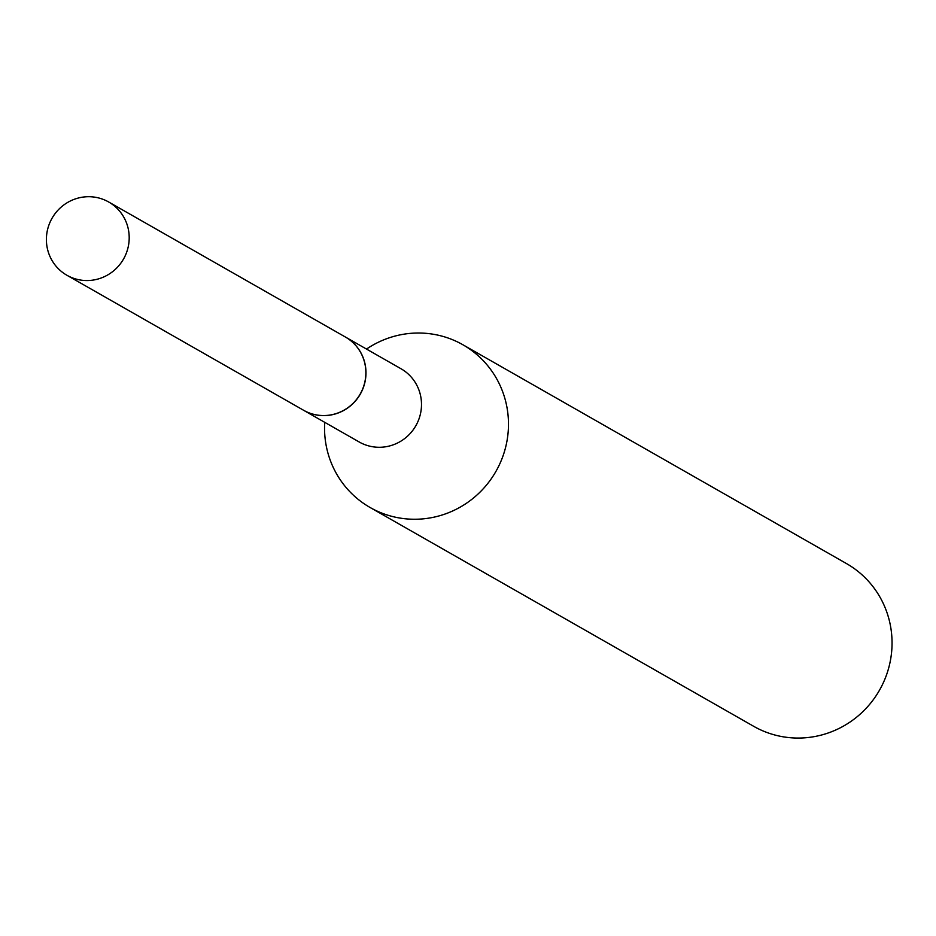 <?xml version="1.0" encoding="UTF-8"?>
<svg xmlns="http://www.w3.org/2000/svg" width="936" height="936" viewBox="0 0 936 936"><rect width="100%" height="100%" fill="white"/><g stroke="black" fill="none" stroke-linecap="round" stroke-linejoin="round"><path stroke-width="1.4" d="M98.023 279.022A42.167 41.149 119.7 0 1 66.901 275.254A42.167 41.149 119.7 0 1 46.8 233.661A42.167 41.149 119.7 0 1 77.571 198.233A42.167 41.149 119.7 0 1 108.693 202A42.167 41.149 119.7 0 1 128.794 243.594A42.167 41.149 119.7 0 1 98.023 279.022M108.693 202L345.361 337.007A42.167 41.149 119.7 0 1 365.461 378.6A42.167 41.149 119.7 0 1 334.69 414.028A42.167 41.149 119.7 0 1 303.58 410.26L66.901 275.254M345.419 337.042A42.167 41.149 119.7 0 1 345.478 337.077A42.167 41.149 119.7 0 1 364.701 362.501A42.167 41.149 119.7 0 1 349.491 406.645A42.167 41.149 119.7 0 1 303.685 410.331A42.167 41.149 119.7 0 1 303.627 410.296M366.502 349.07A93.67 91.412 119.7 0 1 462.922 344.776L846.483 563.577A93.67 91.412 119.7 0 1 889.2 620.053A93.67 91.412 119.7 0 1 855.422 718.123A93.67 91.412 119.7 0 1 753.667 726.301L370.106 507.499A93.67 91.412 119.7 0 1 327.389 451.023A93.67 91.412 119.7 0 1 324.722 422.323M462.922 344.776A93.67 91.412 119.7 0 1 505.639 401.263A93.67 91.412 119.7 0 1 471.849 499.321A93.67 91.412 119.7 0 1 370.106 507.499M345.478 337.077L400.982 368.737A42.167 41.149 119.7 0 1 420.217 394.161A42.167 41.149 119.7 0 1 405.007 438.305A42.167 41.149 119.7 0 1 359.202 441.991L303.685 410.331"/></g></svg>
